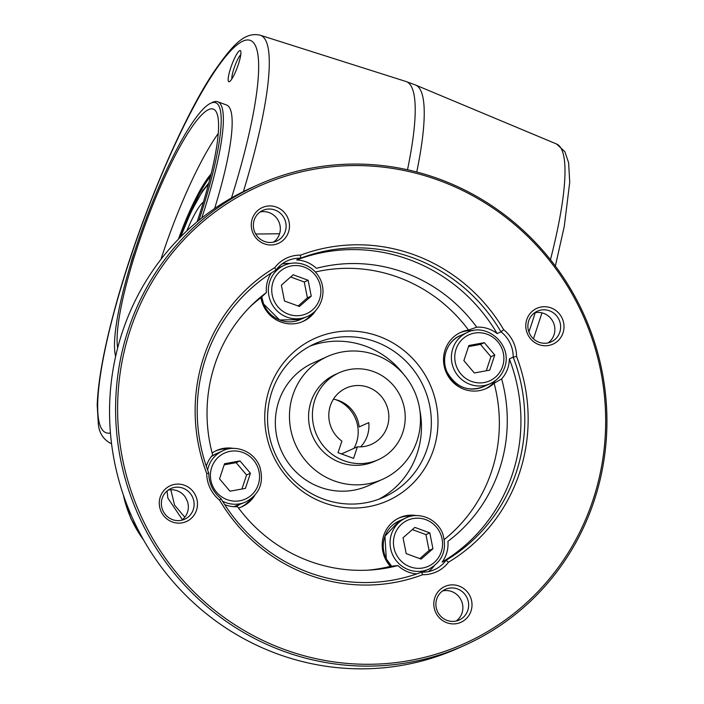 <?xml version="1.0" encoding="UTF-8"?>
<svg xmlns="http://www.w3.org/2000/svg" width="704" height="704" viewBox="0 0 704 704"><rect width="100%" height="100%" fill="white"/><g stroke="black" fill="none" stroke-linecap="round" stroke-linejoin="round"><path stroke-width="1.06" d="M160.917 259.415A131.789 24.015 110.2 0 1 218.178 133.602M117.665 347.97A131.789 24.015 110.2 0 1 152.618 205.357A131.789 24.015 110.2 0 1 213.233 109.076A131.789 24.015 110.2 0 1 197.129 221.786M255.702 234.018L279.576 233.763M240.777 54.639A13.79 2.517 -69.8 0 0 234.766 66.229A13.79 2.517 -69.8 0 0 231.854 78.945M229.407 81.655A16.588 3.027 110.2 0 1 231.73 65.023A16.588 3.027 110.2 0 1 240.689 51.031A16.588 3.027 110.2 0 1 237.38 67.179A16.588 3.027 110.2 0 1 229.451 81.638A16.588 3.027 110.2 0 1 229.407 81.655M130.671 264.211A16.588 3.027 110.2 0 1 134.482 252.023M115.632 356.391A138.521 25.247 110.2 0 1 145.798 219.578A138.521 25.247 110.2 0 1 210.338 103.4L212.406 102.397A140.202 25.546 110.2 0 1 217.686 101.754L226.486 104.984A140.202 25.546 110.2 0 1 214.623 208.525M210.338 103.4A138.521 25.247 110.2 0 1 198.942 220.299M217.686 101.754A140.202 25.546 110.2 0 1 201.758 218.029M178.411 239.184A77.114 14.054 110.2 0 1 211.068 174.002M180.277 237.274A77.114 14.054 110.2 0 1 210.514 176.264M186.877 230.859A42.495 7.744 110.2 0 1 203.394 202.11M335.588 399.617A33.651 32.569 -114.2 0 1 353.971 448.334M593.032 499.875A250.686 242.669 65.8 0 0 313.095 169.418A250.686 242.669 65.8 0 0 178.798 575.485A250.686 242.669 65.8 0 0 593.032 499.875M288.49 232.109A19.633 18.999 -114.2 0 1 256.062 238.031A19.633 18.999 -114.2 0 1 266.57 206.237A19.633 18.999 -114.2 0 1 288.49 232.109M184.457 485.25A19.633 18.999 -114.2 0 1 191.039 518.549A19.633 18.999 -114.2 0 1 159.658 507.021A19.633 18.999 -114.2 0 1 184.457 485.25M434.79 597.74A19.633 18.999 -114.2 0 1 467.227 591.818A19.633 18.999 -114.2 0 1 456.711 623.612A19.633 18.999 -114.2 0 1 434.79 597.74M538.824 344.599A19.633 18.999 -114.2 0 1 532.242 311.3A19.633 18.999 -114.2 0 1 563.622 322.819A19.633 18.999 -114.2 0 1 538.824 344.599M448.527 562.188A171.054 165.581 65.8 0 0 516.569 356.435A33.651 32.569 -114.2 0 0 503.686 329.701A171.054 165.581 65.8 0 0 300.626 255.147A33.651 32.569 -114.2 0 0 274.762 267.661A171.054 165.581 65.8 0 0 206.712 473.414A33.651 32.569 -114.2 0 0 219.595 500.148A171.054 165.581 65.8 0 0 422.664 574.702A33.651 32.569 -114.2 0 0 448.527 562.188L446.01 560.322A168.247 162.862 65.8 0 0 513.198 357.183L516.569 356.435M444.338 539.458A152.02 147.154 65.8 0 0 494.129 383.258L501.644 378.893A154.229 149.292 -114.2 0 1 447.911 541.358A30.844 29.858 65.8 0 1 446.468 553.705A30.844 29.858 65.8 0 1 442.165 562.056A168.247 162.862 -114.2 0 0 509.344 358.917L513.198 357.183A30.844 29.858 65.8 0 0 500.993 331.839A168.247 162.862 65.8 0 0 300.494 258.236L296.648 259.97A168.247 162.862 -114.2 0 1 497.138 333.573A30.844 29.858 65.8 0 0 476.74 327.193L468.503 330.053A152.02 147.154 65.8 0 0 315.383 272.008M219.595 500.148L221.012 498.582A168.247 162.862 65.8 0 0 421.502 572.185L422.664 574.702M367.664 570.187A152.02 147.154 65.8 0 0 390.359 566.333L397.91 565.558A30.844 29.858 65.8 0 0 416.856 573.874M397.91 565.558A154.229 149.292 -114.2 0 1 370.656 570.02A154.229 149.292 -114.2 0 1 237.556 506.686A30.844 29.858 65.8 0 1 225.438 504.909A30.844 29.858 65.8 0 1 224.734 504.636M274.762 267.661L275.986 270.098A168.247 162.862 65.8 0 0 208.806 473.238L206.712 473.414M271.33 272.985A30.844 29.858 65.8 0 0 266.394 292.521A154.229 149.292 -114.2 0 0 251.698 305.166A154.229 149.292 -114.2 0 0 212.661 454.995A30.844 29.858 65.8 0 0 206.29 466.286M503.686 329.701L500.993 331.839L497.138 333.573M476.74 327.193A154.229 149.292 -114.2 0 0 316.386 268.33A30.844 29.858 65.8 0 0 296.648 259.97M266.394 292.521L260.929 297.642A152.02 147.154 65.8 0 0 249.577 307.287M181.614 520.247A16.826 16.289 65.8 0 0 187.484 501.521L185.504 497.402A16.826 16.289 65.8 0 0 168.098 490.134M257.858 184.879L251.821 187.59A252.366 244.297 65.8 0 0 132.378 517.898A252.366 244.297 65.8 0 0 458.63 648.023L464.658 645.313A252.366 244.297 65.8 0 0 594.202 500.614A252.366 244.297 65.8 0 0 525.061 232.126A252.366 244.297 65.8 0 0 257.858 184.879A252.366 244.297 65.8 0 0 138.406 515.187A252.366 244.297 65.8 0 0 464.658 645.313M273.61 242.097A16.826 16.289 65.8 0 0 278.81 221.663A16.826 16.289 65.8 0 0 260.084 211.992M548.134 342.883A16.826 16.289 65.8 0 0 554.013 334.822A16.826 16.289 65.8 0 0 550.546 318.102A16.826 16.289 65.8 0 0 534.609 312.77M456.139 621.034A16.826 16.289 65.8 0 0 462.026 612.973A16.826 16.289 65.8 0 0 458.55 596.253A16.826 16.289 65.8 0 0 442.622 590.92M427.099 448.906A84.119 81.435 -114.2 0 1 383.918 497.138A84.119 81.435 -114.2 0 1 294.853 481.386A84.119 81.435 -114.2 0 1 271.806 391.89A84.119 81.435 -114.2 0 1 314.978 343.666A84.119 81.435 -114.2 0 1 404.052 359.41A84.119 81.435 -114.2 0 1 427.099 448.906M433.506 449.689A88.977 86.134 65.8 0 0 334.145 332.394A88.977 86.134 65.8 0 0 286.475 476.529A88.977 86.134 65.8 0 0 433.506 449.689M378.902 499.189A84.119 81.435 65.8 0 0 417.217 453.341A84.119 81.435 65.8 0 0 419.883 410.502M403.63 374.326A84.119 81.435 65.8 0 0 310.121 346.051M421.502 572.185A30.844 29.858 65.8 0 0 434.482 569.659A30.844 29.858 65.8 0 0 446.01 560.322L442.165 562.056M501.644 378.893A30.844 29.858 65.8 0 0 507.795 368.271A30.844 29.858 65.8 0 0 509.344 358.917M416.724 515.636A30.844 29.858 65.8 0 0 399.582 517.713A30.844 29.858 65.8 0 0 390.359 566.333M468.503 330.053A30.844 29.858 65.8 0 0 460.909 332.279A30.844 29.858 65.8 0 0 446.31 372.645A30.844 29.858 65.8 0 0 486.182 388.546A30.844 29.858 65.8 0 0 494.129 383.258M260.929 297.642A30.844 29.858 65.8 0 0 303.169 321.358A30.844 29.858 65.8 0 0 316.105 309.927M238.55 508.033A30.844 29.858 65.8 0 0 241.842 506.792A30.844 29.858 65.8 0 0 254.786 495.361M233.71 448.439A30.844 29.858 65.8 0 0 216.568 450.516A30.844 29.858 65.8 0 0 212.124 453.006M275.986 270.098A30.844 29.858 65.8 0 1 287.514 260.762A30.844 29.858 65.8 0 1 300.494 258.236L300.626 255.147M473.062 330.678A30.844 29.858 65.8 0 0 459.95 332.728M485.214 388.969A30.844 29.858 65.8 0 0 495.449 380.53M290.039 263.49A30.844 29.858 65.8 0 0 282.031 264M302.201 321.781A30.844 29.858 65.8 0 0 312.435 313.342M240.874 507.206A30.844 29.858 65.8 0 0 251.108 498.775M228.721 448.923A30.844 29.858 65.8 0 0 215.609 450.974M208.806 473.238A30.844 29.858 65.8 0 0 221.012 498.582M411.734 516.111A30.844 29.858 65.8 0 0 398.631 518.162M428.419 571.613A30.844 29.858 65.8 0 0 434.122 565.963M559.786 332.226A16.826 16.289 65.8 0 0 555.174 314.327A16.826 16.289 65.8 0 0 537.363 311.186A16.826 16.289 65.8 0 0 527.903 327.052A16.826 16.289 65.8 0 0 539.053 342.267A16.826 16.289 65.8 0 0 551.153 341.88A16.826 16.289 65.8 0 0 559.786 332.226M467.799 610.377A16.826 16.289 65.8 0 0 463.188 592.478A16.826 16.289 65.8 0 0 445.377 589.327A16.826 16.289 65.8 0 0 436.735 598.981A16.826 16.289 65.8 0 0 441.346 616.871A16.826 16.289 65.8 0 0 459.166 620.022A16.826 16.289 65.8 0 0 467.799 610.377M172.542 519.631A16.826 16.289 65.8 0 0 184.642 519.244A16.826 16.289 65.8 0 0 194.093 503.369A16.826 16.289 65.8 0 0 182.952 488.162A16.826 16.289 65.8 0 0 170.852 488.55A16.826 16.289 65.8 0 0 161.392 504.416A16.826 16.289 65.8 0 0 172.542 519.631M264.528 241.481A16.826 16.289 65.8 0 0 276.628 241.094A16.826 16.289 65.8 0 0 285.261 231.449A16.826 16.289 65.8 0 0 280.65 213.55A16.826 16.289 65.8 0 0 262.838 210.399A16.826 16.289 65.8 0 0 253.378 226.266A16.826 16.289 65.8 0 0 264.528 241.481M432.942 548.742L429.801 532.884L414.858 527.393L403.049 537.768L406.19 553.617L421.133 559.108L432.942 548.742L429.088 550.466L425.955 534.609L429.801 532.884M419.804 558.624L429.088 550.466M425.955 534.609L412.333 529.61M484.326 342.681L468.882 345.497L463.874 360.642L474.311 372.962L489.755 370.137L494.762 355.001L484.326 342.681L480.48 344.406L468.521 346.588M486.27 370.779L490.917 356.726L494.762 355.001M490.917 356.726L480.48 344.406M281.362 285.146L284.495 300.995L299.438 306.486L311.247 296.12L308.114 280.262L293.172 274.771L281.362 285.146M298.118 306.002L307.402 297.845L304.26 281.987L308.114 280.262M307.402 297.845L311.247 296.12M304.26 281.987L290.646 276.989M229.97 491.207L245.414 488.382L250.422 473.246L239.985 460.926L224.541 463.742L219.534 478.878L229.97 491.207M241.93 489.025L246.576 474.971L236.139 462.651L224.18 464.834M236.139 462.651L239.985 460.926M246.576 474.971L250.422 473.246M373.56 371.606A47.67 46.147 65.8 0 0 339.284 372.706A47.67 46.147 65.8 0 0 316.721 435.098A47.67 46.147 65.8 0 0 378.347 459.677A47.67 46.147 65.8 0 0 405.152 414.709A47.67 46.147 65.8 0 0 373.56 371.606M353.575 458.374L338.043 452.681L341.88 441.091A30.844 29.858 65.8 0 1 328.891 412.922A30.844 29.858 65.8 0 1 346.183 388.054A30.844 29.858 65.8 0 1 386.056 403.955A30.844 29.858 65.8 0 1 371.457 444.33A30.844 29.858 65.8 0 1 357.403 446.794L353.575 458.374M341.493 453.939L357.403 446.794M360.351 446.864L360.835 446.644A30.844 29.858 -114.2 0 0 368.782 422.611L359.154 426.932A30.844 29.858 65.8 0 0 333.441 399.177M339.284 372.706L335.438 374.44A47.67 46.147 65.8 0 0 312.875 436.832A47.67 46.147 65.8 0 0 374.502 461.402L378.347 459.677M375.786 354.983A67.302 65.146 65.8 0 0 327.395 356.532A67.302 65.146 65.8 0 0 295.539 444.611A67.302 65.146 65.8 0 0 382.545 479.31A67.302 65.146 65.8 0 0 420.376 415.826A67.302 65.146 65.8 0 0 375.786 354.983M327.395 356.532L313.28 362.868A67.302 65.146 65.8 0 0 281.424 450.956A67.302 65.146 65.8 0 0 368.421 485.654L382.545 479.31M550.466 259.723A217.334 39.609 -69.8 0 0 556.53 143.994L415.518 84.999A224.118 40.841 110.2 0 1 416.75 172.005M407.502 169.77A224.118 40.841 -69.8 0 0 405.874 81.462L415.518 84.999M528.915 332.006A217.334 39.609 -69.8 0 0 535.251 312.638M111.54 443.599A217.334 39.609 110.2 0 1 110.396 443.23L111.558 443.714M110.396 443.23C103.374 439.305 99.37 433.154 98.366 424.767L97.196 405.029C98.041 381.709 103.585 350.874 113.828 312.523C135.995 228.589 179.714 123.059 213.541 72.345C233.165 44.018 244.719 31.733 260.19 35.2A217.334 39.609 110.2 0 1 243.399 191.576M123.402 495.132A112.165 108.574 65.8 0 0 143.44 539.73M170.826 489.773L174.574 505.146L184.8 517.202M231.51 197.921A208.93 38.078 -69.8 0 0 241.006 42.117A208.93 38.078 -69.8 0 0 131.393 254.954A208.93 38.078 -69.8 0 0 110.44 432.995M180.831 236.711A61.688 11.246 110.2 0 1 208.287 184.888M410.186 566.852A25.238 24.429 -114.2 0 1 401.729 524.049A25.238 24.429 -114.2 0 1 442.068 538.859A25.238 24.429 -114.2 0 1 410.186 566.852M391.609 566.21A28.037 27.148 -114.2 0 1 399.062 521.013L384.947 536.237L386.276 558.818L391.574 566.21M422.039 572.176A28.037 27.148 -114.2 0 1 421.986 572.202L428.842 569.122A28.037 27.148 -114.2 0 1 408.681 569.765A28.037 27.148 -114.2 0 1 390.095 544.412A28.037 27.148 -114.2 0 1 405.865 517.959L399.062 521.013M502.612 366.37A25.238 24.429 -114.2 0 1 460.918 373.982A25.238 24.429 -114.2 0 1 474.434 333.106A25.238 24.429 -114.2 0 1 502.612 366.37M483.366 386.742A28.037 27.148 -114.2 0 1 447.119 372.284A28.037 27.148 -114.2 0 1 460.39 335.588L467.192 332.526A28.037 27.148 -114.2 0 0 453.922 369.23A28.037 27.148 -114.2 0 0 490.169 383.689L483.366 386.742C467.755 392.339 455.497 387.156 446.609 371.193C440.502 355.573 449.222 339.794 460.39 335.588M504.566 367.611A28.037 27.148 -114.2 0 1 490.169 383.689C497.218 380.38 502.04 374.994 504.636 367.541C513.102 344.335 486.165 322.142 467.192 332.526M304.11 267.027A25.238 24.429 -114.2 0 1 312.576 309.839A25.238 24.429 -114.2 0 1 272.228 295.029A25.238 24.429 -114.2 0 1 304.11 267.027M307.155 316.501C319.44 311.846 327.73 294.175 319.994 278.678C316.545 271.999 311.353 267.335 304.436 264.686C297.546 262.258 290.796 262.478 284.178 265.338A28.037 27.148 -114.2 0 0 270.899 302.042A28.037 27.148 -114.2 0 0 307.155 316.501L300.353 319.554A28.037 27.148 -114.2 0 1 261.782 296.842M277.376 268.391L277.323 268.418A28.037 27.148 -114.2 0 1 277.376 268.391L284.178 265.338A28.037 27.148 -114.2 0 1 304.339 264.695M211.684 467.509A25.238 24.429 -114.2 0 1 253.387 459.897A25.238 24.429 -114.2 0 1 239.87 500.782A25.238 24.429 -114.2 0 1 211.684 467.509M211.35 456.553A28.037 27.148 -114.2 0 1 216.049 453.825L211.35 456.544M239.026 504.988A28.037 27.148 -114.2 0 1 233.869 506.686L245.828 501.934A28.037 27.148 -114.2 0 1 222.596 501.23M207.61 470.034A28.037 27.148 -114.2 0 1 208.454 466.849A28.037 27.148 -114.2 0 1 222.851 450.771L216.049 453.825M260.19 35.2L405.874 81.462M122.962 493.803L130.874 518.575L144.135 540.945M167.05 490.961L167.869 498.098L182.371 519.666M533.465 338.844L541.974 312.866M555.35 266.068L564.265 226.442L569.721 182.301L568.612 162.721L564.872 151.703L556.53 143.994M180.594 236.958L190.705 212.582L202.664 190.705L208.789 182.996M405.865 517.959C417.498 511.861 436.216 517.414 442.666 533.491C447.392 549.437 442.781 561.308 428.842 569.122M300.353 319.554L279.602 319.994L263.595 304.005L261.756 296.868M222.851 450.771C234.485 444.673 253.202 450.226 259.653 466.294C264.378 482.24 259.767 494.12 245.828 501.934"/></g></svg>

